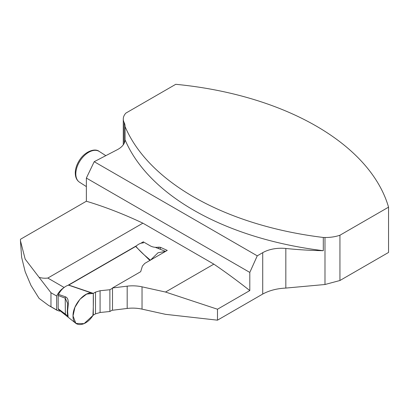 <?xml version="1.0" encoding="UTF-8"?>
<svg xmlns="http://www.w3.org/2000/svg" width="409" height="409" viewBox="0 0 409 409"><rect width="100%" height="100%" fill="white"/><g stroke="black" fill="none" stroke-linecap="round" stroke-linejoin="round"><path stroke-width="0.61" d="M64.172 287.507C61.125 289.337 58.62 292.169 56.646 296.014L56.646 309.976L59.075 311.055L60.491 311.075M56.646 296.014L50.967 292.732L39.075 277.317C41.815 278.181 44.729 278.432 47.812 278.059L142.884 223.171L213.846 264.137L165.517 292.041L217.486 309.23L249.802 290.574A558.883 322.675 -120 0 0 213.846 264.137M39.075 277.317L25.174 259.112L20.45 240.804L21.646 257.373L25.174 271.719L30.977 285.41L39.075 298.36L48.461 305.344L50.967 306.694L50.967 292.732M50.967 306.694L56.646 309.976M217.486 309.23L217.486 320.17L165.517 314.332L142.035 309.127A26.222 15.138 0 0 0 127.184 308.452L127.184 286.162L112.495 287.962L140.691 271.683L142.419 266.029L144.806 263.381L167.271 250.41L160.405 247.312L158.856 247.143C155.619 247.629 152.777 247.215 150.328 245.896L143.288 241.831L140.619 243.37M127.184 286.162A26.222 15.138 180 0 1 142.035 286.837L165.517 292.041M136.678 245.645L67.812 285.4M388.55 207.164L388.55 252.445L339.935 280.508L339.935 235.231L388.55 207.164A259.02 149.546 180 0 0 175.758 84.305L125.926 113.073A21.498 12.408 0 0 0 123.278 119.045A21.498 12.408 0 0 0 124.137 122.516A23.645 13.65 180 0 1 125.082 126.34A23.645 13.65 180 0 1 125.077 126.58A259.02 149.546 0 0 0 323.304 237.465L323.304 250.702A260.098 150.164 180 0 1 285.835 248.473A26.222 15.138 180 0 0 262.721 252.675L257.256 255.835L94.208 161.698L117.26 149.714A23.645 13.65 0 0 0 125.077 139.812L125.077 126.58M125.077 139.812A259.02 149.546 0 0 0 323.304 250.702M339.935 235.231A27.945 16.135 180 0 1 324.986 237.491A260.098 150.164 180 0 1 323.304 237.465M217.486 320.17L262.721 294.056C269.306 290.477 277.011 288.483 285.835 288.074L324.986 284.506L339.935 280.508M20.45 240.804L20.486 239.27L86.365 201.233A558.883 322.675 60 0 1 142.884 223.171M249.802 290.574L249.802 272.42L257.256 255.835M86.365 201.233L86.365 178.063L249.802 272.42M86.365 178.063L94.208 161.698M127.184 308.452L112.495 310.252L112.495 287.962M143.288 241.831L143.288 242.936A13.932 8.042 120 0 0 135.875 246.336C138.994 250.052 142.465 253.503 146.294 256.678L150.435 260.236M135.875 246.336L68.615 285.17A13.932 8.042 120 0 0 58.482 294.378L58.17 295.518L58.17 308.718L58.461 309.48L68.155 317.22L67.669 312.001C67.419 307.502 70.282 298.769 65.46 296.822L58.482 294.378M95.496 292.113L93.293 293.381L93.293 315.145L95.496 313.877L100.082 312.496L109.883 311.5L109.883 289.736L100.082 290.733L95.496 292.113L95.496 313.877M109.883 289.736L112.495 288.227M112.495 309.991L109.883 311.5M65.312 314.807L58.482 309.495M68.615 285.17L92.904 293.452L86.647 294.066L79.965 299.23L74.908 307.358L73.032 315.963L75.895 323.396L84.055 323.657L93.293 315.145M65.46 296.822L65.21 298.156L67.73 303.519L67.306 311.387C67.183 312.911 67.899 317.072 67.736 315.963L67.73 315.871M92.904 293.452L93.293 293.381C93.492 300.85 93.359 308.233 92.904 315.528C85.517 327.348 72.531 327.629 73.032 315.963C72.628 304.639 85.578 290.099 93.293 293.381L68.819 285.088M58.17 295.518L65.21 298.156L65.379 314.874M155.236 247.302L165.604 251.371L158.073 252.736L150.553 260.063M58.17 308.718L67.73 315.922M64.126 287.476L47.812 278.059M324.986 284.506L324.986 237.491M285.835 288.074L285.835 248.473M124.137 122.516L124.137 143.39M142.035 309.127L142.035 286.837M262.721 294.056L262.721 252.675M160.405 247.312L160.405 249.332M158.856 247.143L158.856 248.723M99.259 151.448A18.272 11.089 122.7 0 0 84.372 155.578A18.272 11.089 122.7 0 0 75.818 173.886A18.272 11.089 122.7 0 0 79.53 182.209C76.406 180.129 75.005 176.545 75.338 171.458C75.706 167.772 77.004 164.142 79.239 160.568C85 151.141 95.19 147.915 99.259 151.448L105.829 155.66M135.676 246.489L149.863 260.461M100.082 290.733L100.082 312.496M67.378 311.106L67.669 312.001M57.347 310.472L48.768 305.518M123.278 119.045L123.278 144.801M86.365 186.591L79.53 182.209M68.155 317.22L75.895 323.396"/></g></svg>
